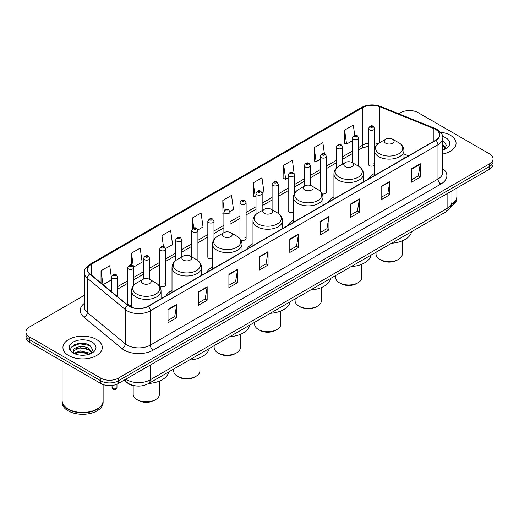 <?xml version="1.0" encoding="UTF-8"?>
<svg xmlns="http://www.w3.org/2000/svg" width="519" height="519" viewBox="0 0 519 519"><rect width="100%" height="100%" fill="white"/><g stroke="black" fill="none" stroke-linecap="round" stroke-linejoin="round"><path stroke-width="0.78" d="M172.01 290.374A21.733 12.547 0 0 0 166.015 295.862M212.492 267A21.733 12.547 0 0 0 206.497 272.488M252.974 243.632A21.733 12.547 0 0 0 246.979 249.12M293.449 220.257A21.733 12.547 0 0 0 287.455 225.746M333.931 196.889A21.733 12.547 0 0 0 327.937 202.378M374.413 173.515A21.733 12.547 0 0 0 368.419 179.003M294.299 193.84L294.299 174.922A3.075 1.778 180 0 1 292.398 176.564A3.075 1.778 180 0 1 289.051 176.181A3.075 1.778 180 0 1 288.149 174.922L288.149 210.753A3.075 1.778 0 0 0 289.051 212.005A3.075 1.778 0 0 0 293.449 211.973M240.68 239.72A3.075 1.778 0 0 0 240.855 239.83A3.075 1.778 0 0 0 244.209 240.213A3.075 1.778 0 0 0 246.103 238.578L246.103 202.747A3.075 1.778 180 0 1 244.209 204.389A3.075 1.778 180 0 1 240.855 204.006A3.075 1.778 180 0 1 239.953 202.747L239.953 238.578A3.075 1.778 0 0 0 239.973 238.772M213.977 239.506L213.977 221.295A3.075 1.778 180 0 1 212.076 222.936A3.075 1.778 180 0 1 208.729 222.554A3.075 1.778 180 0 1 207.827 221.295L207.827 257.126A3.075 1.778 0 0 0 208.729 258.378A3.075 1.778 0 0 0 212.492 258.644M165.782 284.95L165.782 249.12A3.075 1.778 180 0 1 163.887 250.761A3.075 1.778 180 0 1 160.533 250.379A3.075 1.778 180 0 1 159.631 249.12L159.631 284.95A3.075 1.778 0 0 0 160.533 286.203A3.075 1.778 0 0 0 163.887 286.592A3.075 1.778 0 0 0 165.782 284.95A3.075 1.778 0 0 0 164.88 283.692M133.655 285.424L133.655 267.674A3.075 1.778 180 0 1 131.755 269.309A3.075 1.778 180 0 1 128.407 268.926A3.075 1.778 180 0 1 127.505 267.674L127.505 303.498A3.075 1.778 0 0 0 128.407 304.75A3.075 1.778 0 0 0 131.534 305.185M374.621 148.856L374.621 128.55A3.075 1.778 180 0 1 372.72 130.191A3.075 1.778 180 0 1 369.372 129.808A3.075 1.778 180 0 1 368.471 128.55L368.471 164.38A3.075 1.778 0 0 0 369.372 165.632A3.075 1.778 0 0 0 374.413 165.023M405.611 157.536L403.938 156.855M322.124 193.834A3.075 1.778 0 0 0 326.425 192.199A3.075 1.778 0 0 0 325.523 190.947M246.103 238.578A3.075 1.778 0 0 0 245.202 237.319M374.413 163.738A3.075 1.778 0 0 0 373.719 163.122M136.711 386A12.3 7.104 180 0 1 127.492 382.99L124.08 380.174M84.26 343.461A16.4 9.472 0 0 0 74.658 344.603M84.35 295.298L29.551 326.938A12.3 7.104 0 0 0 25.95 331.959L25.95 337.318A12.3 7.104 0 0 0 29.551 342.339L100.887 383.522A12.3 7.104 0 0 0 118.287 383.522L489.449 169.233A12.3 7.104 0 0 0 493.05 164.212L493.05 161.532A12.3 7.104 0 0 1 489.449 166.554A12.3 7.104 0 0 0 493.05 161.532L493.05 158.853A12.3 7.104 0 0 0 489.449 153.832L418.113 112.649A12.3 7.104 0 0 0 400.713 112.649L398.754 113.778M25.95 331.959A12.3 7.104 0 0 0 29.551 336.98L100.887 378.163A12.3 7.104 0 0 0 118.287 378.163L118.287 380.842L489.449 166.554L118.287 380.842A12.3 7.104 0 0 1 100.887 380.842A12.3 7.104 0 0 0 118.287 380.842L118.287 383.522M29.551 336.98L29.551 339.66L100.887 380.842L29.551 339.66A12.3 7.104 0 0 1 25.95 334.638A12.3 7.104 0 0 0 29.551 339.66L29.551 342.339M450.304 135.245A19.683 11.366 0 0 0 440.469 132.17A19.683 11.366 0 0 1 450.304 135.245A19.683 11.366 0 0 1 456.065 143.283A19.683 11.366 0 0 0 450.304 135.245M96.534 339.491A19.683 11.366 0 0 0 75.086 337.026A19.683 11.366 0 0 0 62.935 347.529A19.683 11.366 0 0 0 68.696 355.56A19.683 11.366 0 0 0 90.15 358.026A19.683 11.366 0 0 0 102.301 347.529A19.683 11.366 0 0 0 96.534 339.491A19.683 11.366 0 0 0 75.086 337.026A19.683 11.366 0 0 0 62.935 347.529A19.683 11.366 0 0 0 68.696 355.56A19.683 11.366 0 0 0 90.15 358.026A19.683 11.366 0 0 0 102.301 347.529A19.683 11.366 0 0 0 96.534 339.491M435.655 129.471A13.124 7.577 180 0 1 439.502 134.83A13.124 7.577 180 0 1 435.655 140.188L148.006 306.262A13.124 7.577 180 0 1 127.979 305.25L90.001 273.935A13.124 7.577 180 0 1 87.627 269.588A13.124 7.577 180 0 1 91.474 264.236L362.865 107.543A13.124 7.577 180 0 1 379.668 106.7L433.903 128.621A13.124 7.577 180 0 1 435.655 129.471M435.889 129.335A13.449 7.766 0 0 0 434.092 128.465L379.856 106.544A13.449 7.766 0 0 0 362.632 107.414L91.24 264.1A13.449 7.766 0 0 0 89.735 274.045L127.706 305.354A13.449 7.766 0 0 0 148.239 306.392L435.889 140.318A13.449 7.766 0 0 0 435.889 129.335M168.013 309.408L168.013 322.799L176.713 317.777L176.713 304.387L168.013 309.408M168.013 320.424L174.715 316.558L176.681 304.828A3.283 1.894 -120 0 0 176.713 304.387M174.656 316.59L176.713 317.777M198.459 291.827L198.459 305.224L207.159 300.203L207.159 286.806L198.459 291.827M198.459 302.843L205.161 298.976L207.126 287.254A3.283 1.894 -120 0 0 207.159 286.806M205.102 299.009L207.159 300.203M228.905 274.253L228.905 287.643L237.605 282.621L237.605 269.231L228.905 274.253M228.905 285.268L235.607 281.402L237.572 269.672A3.283 1.894 -120 0 0 237.605 269.231M235.548 281.434L237.605 282.621M259.357 256.671L259.357 270.068L268.057 265.04L268.057 251.65L259.357 256.671M259.357 267.687L266.052 263.821L268.018 252.098A3.283 1.894 -120 0 0 268.057 251.65M265.994 263.853L268.057 265.04M411.586 168.779L411.586 182.175L420.286 177.154L420.286 163.757L411.586 168.779M411.586 179.795L418.288 175.928L420.254 164.205A3.283 1.894 -120 0 0 420.286 163.757M418.23 175.96L420.286 177.154M381.141 186.36L381.141 199.75L389.84 194.729L389.84 181.339L381.141 186.36M381.141 197.376L387.842 193.509L389.808 181.78A3.283 1.894 -120 0 0 389.84 181.339M387.784 193.542L389.84 194.729M350.695 203.935L350.695 217.331L359.395 212.31L359.395 198.913L350.695 203.935M350.695 214.957L357.396 211.084L359.362 199.361A3.283 1.894 -120 0 0 359.395 198.913M357.338 211.123L359.395 212.31M320.249 221.516L320.249 234.906L328.949 229.885L328.949 216.494L320.249 221.516M320.249 232.531L326.951 228.665L328.91 216.936A3.283 1.894 -120 0 0 328.949 216.494M326.892 228.697L328.949 229.885M289.803 239.097L289.803 252.487L298.503 247.466L298.503 234.069L289.803 239.097M289.803 250.113L296.505 246.24L298.464 234.517A3.283 1.894 -120 0 0 298.503 234.069M296.446 246.278L298.503 247.466M442.778 154.033A19.683 11.366 0 0 0 456.065 143.283A19.683 11.366 0 0 1 442.778 154.033M118.287 378.163L489.449 163.874A12.3 7.104 0 0 0 493.05 158.853M165.71 248.523L172.587 244.553L170.621 230.553L161.928 235.581L161.928 246.564M133.578 267.071L142.141 262.127L140.175 248.134L131.476 253.155L131.476 265.138M111.442 277.892L109.73 265.715L101.03 270.736L101.03 283.03M262.095 192.873L263.931 191.816L261.965 177.822L253.266 182.844L253.408 196.156M294.221 174.326L292.411 160.241L283.711 165.263L283.854 178.575M324.433 153.89L322.857 142.667L314.157 147.688L314.3 161M354.73 135.258L353.303 125.085L344.61 130.107L344.746 143.419M197.836 229.975L203.033 226.972L201.074 212.978L192.374 217.999L192.374 228.963M229.962 211.421L233.479 209.391L231.519 195.397L222.82 200.425L222.956 213.731M223.89 214.081L222.82 213.679M222.82 200.425L224.266 210.733M253.266 182.844L255.231 196.837L256.016 196.383M255.231 196.837L253.266 196.104M283.711 165.263L285.677 179.256L288.149 177.835M285.677 179.256L283.711 178.523M314.157 147.688L316.123 161.681L320.275 159.281M316.123 161.681L314.157 160.948M344.61 130.107L346.569 144.1L352.407 140.733M346.569 144.1L344.61 143.367M192.374 217.999L193.788 228.081M161.928 235.581L163.466 246.557M131.476 253.155L133.351 266.5M103.054 284.697L111.442 279.851M101.03 270.736L102.983 284.639M451.608 204.285A20.507 11.84 0 0 0 456.889 196.357L456.889 188.034M451.504 204.681A20.507 11.84 0 0 0 456.889 196.688A20.507 11.84 0 0 0 456.882 196.519M450.752 206.64A20.507 11.84 0 0 0 456.889 198.193L456.889 196.688M442.778 148.648L444.024 149.621M442.778 149.712L443.135 149.946M442.778 144.392L445.6 148.175M442.778 145.456L445.393 148.453M442.778 150.062A13.371 7.72 0 0 0 445.834 148.745A13.371 7.72 0 0 0 445.834 137.827A13.371 7.72 0 0 0 442.629 136.458M444.335 149.491L446.431 145.378L443.784 141.382M442.778 140.883L443.602 141.259M376.054 252.208L376.054 254.044A13.124 7.577 0 0 0 379.895 259.403L381.348 260.24A11.074 6.39 0 0 0 397.003 260.24L398.456 259.403A13.124 7.577 0 0 0 402.296 254.044L402.296 240.861M381.348 260.24L379.895 259.403A13.124 7.577 0 0 0 398.456 259.403M385.695 143.218A4.924 2.842 0 0 0 392.656 143.218A4.924 2.842 0 0 0 392.656 139.196L398.767 142.725A13.559 7.83 0 0 1 398.767 153.799A13.559 7.83 0 0 1 379.584 153.799A13.559 7.83 0 0 1 379.584 142.725C376.243 144.71 374.523 147.344 374.413 150.627A14.766 8.525 0 0 0 378.734 156.654A14.766 8.525 0 0 0 394.823 158.503A14.766 8.525 0 0 0 403.938 150.627C403.827 147.344 402.102 144.71 398.767 142.725L392.656 139.196A4.924 2.842 0 0 0 385.695 139.196A4.924 2.842 0 0 0 385.695 143.218M391.624 243.216A22.557 13.02 0 0 0 411.593 231.688M335.572 275.576L335.572 277.418A13.124 7.577 0 0 0 339.413 282.771L340.866 283.608A11.074 6.39 0 0 0 356.527 283.608L357.974 282.771A13.124 7.577 0 0 0 361.814 277.418L361.814 264.236M340.866 283.608L339.413 282.771A13.124 7.577 0 0 0 357.974 282.771M345.213 166.586A4.924 2.842 0 0 0 352.174 166.586A4.924 2.842 0 0 0 352.174 162.57L358.285 166.099A13.559 7.83 0 0 1 358.285 177.167A13.559 7.83 0 0 1 339.108 177.167A13.559 7.83 0 0 1 339.108 166.099C335.767 168.078 334.041 170.712 333.931 174.001A14.766 8.525 0 0 0 338.258 180.028A14.766 8.525 0 0 0 354.347 181.877A14.766 8.525 0 0 0 363.456 174.001C363.352 170.712 361.626 168.078 358.285 166.099L352.174 162.57A4.924 2.842 0 0 0 345.213 162.57A4.924 2.842 0 0 0 345.213 166.586M351.142 266.591A22.557 13.02 0 0 0 371.117 255.056M295.09 298.95L295.09 300.786A13.124 7.577 0 0 0 298.938 306.145L300.384 306.982A11.074 6.39 0 0 0 316.045 306.982L317.492 306.145A13.124 7.577 0 0 0 321.339 300.786L321.339 287.604M300.384 306.982L298.938 306.145A13.124 7.577 0 0 0 317.492 306.145M304.737 189.96A4.924 2.842 0 0 0 311.692 189.96A4.924 2.842 0 0 0 311.692 185.938L317.803 189.467A13.559 7.83 0 0 1 317.803 200.542A13.559 7.83 0 0 1 298.626 200.542A13.559 7.83 0 0 1 298.626 189.467C295.285 191.453 293.559 194.087 293.449 197.369A14.766 8.525 0 0 0 297.776 203.396A14.766 8.525 0 0 0 313.865 205.245A14.766 8.525 0 0 0 322.98 197.369C322.87 194.087 321.144 191.453 317.803 189.467L311.692 185.938A4.924 2.842 0 0 0 304.737 185.938A4.924 2.842 0 0 0 304.737 189.96M310.667 289.959A22.557 13.02 0 0 0 330.635 278.431M254.615 322.318L254.615 324.161A13.124 7.577 0 0 0 258.456 329.513L259.909 330.35A11.074 6.39 0 0 0 275.563 330.35L277.016 329.513A13.124 7.577 0 0 0 280.857 324.161L280.857 310.978M259.909 330.35L258.456 329.513A13.124 7.577 0 0 0 277.016 329.513M264.255 213.328A4.924 2.842 0 0 0 271.216 213.328A4.924 2.842 0 0 0 271.216 209.313L277.328 212.835A13.559 7.83 0 0 1 277.328 223.91A13.559 7.83 0 0 1 258.144 223.91A13.559 7.83 0 0 1 258.144 212.835C254.803 214.821 253.084 217.455 252.974 220.744A14.766 8.525 0 0 0 257.294 226.771A14.766 8.525 0 0 0 273.383 228.62A14.766 8.525 0 0 0 282.498 220.744C282.388 217.455 280.662 214.821 277.328 212.835L271.216 209.313A4.924 2.842 0 0 0 264.255 209.313A4.924 2.842 0 0 0 264.255 213.328M270.185 313.327A22.557 13.02 0 0 0 290.153 301.798M214.133 345.693L214.133 347.529A13.124 7.577 0 0 0 217.974 352.888L219.427 353.724A11.074 6.39 0 0 0 235.088 353.724L236.534 352.888A13.124 7.577 0 0 0 240.375 347.529L240.375 334.346M219.427 353.724L217.974 352.888A13.124 7.577 0 0 0 236.534 352.888M223.773 236.696A4.924 2.842 0 0 0 230.734 236.696A4.924 2.842 0 0 0 230.734 232.681L236.846 236.21A13.559 7.83 0 0 1 236.846 247.284A13.559 7.83 0 0 1 217.669 247.284A13.559 7.83 0 0 1 217.669 236.21C214.328 238.195 212.602 240.829 212.492 244.112A14.766 8.525 0 0 0 216.819 250.139A14.766 8.525 0 0 0 232.908 251.987A14.766 8.525 0 0 0 242.016 244.112C241.906 240.829 240.187 238.195 236.846 236.21L230.734 232.681A4.924 2.842 0 0 0 223.773 232.681A4.924 2.842 0 0 0 223.773 236.696M229.703 336.701A22.557 13.02 0 0 0 249.678 325.166M173.651 369.061L173.651 370.897A13.124 7.577 0 0 0 177.498 376.256L178.945 377.092A11.074 6.39 0 0 0 194.606 377.092L196.052 376.256A13.124 7.577 0 0 0 199.899 370.897L199.899 357.714M178.945 377.092L177.498 376.256A13.124 7.577 0 0 0 196.052 376.256M183.298 260.071A4.924 2.842 0 0 0 190.252 260.071A4.924 2.842 0 0 0 190.252 256.055L196.364 259.578A13.559 7.83 0 0 1 196.364 270.652A13.559 7.83 0 0 1 177.187 270.652A13.559 7.83 0 0 1 177.187 259.578C173.846 261.563 172.12 264.197 172.01 267.486A14.766 8.525 0 0 0 176.337 273.513A14.766 8.525 0 0 0 192.426 275.362A14.766 8.525 0 0 0 201.541 267.486C201.43 264.197 199.705 261.563 196.364 259.578L190.252 256.055A4.924 2.842 0 0 0 183.298 256.055A4.924 2.842 0 0 0 183.298 260.071M189.221 360.069A22.557 13.02 0 0 0 209.196 348.541M133.175 385.546L133.175 394.271A13.124 7.577 0 0 0 137.016 399.63L138.469 400.467A11.074 6.39 0 0 0 154.124 400.467L155.577 399.63A13.124 7.577 0 0 0 159.417 394.271L159.417 381.089M138.469 400.467L137.016 399.63A13.124 7.577 0 0 0 155.577 399.63M142.816 283.439A4.924 2.842 0 0 0 149.777 283.439A4.924 2.842 0 0 0 149.777 279.423L155.888 282.952A13.559 7.83 0 0 1 155.888 294.026A13.559 7.83 0 0 1 136.705 294.026A13.559 7.83 0 0 1 136.705 282.952C133.364 284.937 131.644 287.571 131.534 290.854A14.766 8.525 0 0 0 135.855 296.881A14.766 8.525 0 0 0 151.944 298.73A14.766 8.525 0 0 0 161.059 290.854C160.948 287.571 159.223 284.937 155.888 282.952L149.777 279.423A4.924 2.842 0 0 0 142.816 279.423A4.924 2.842 0 0 0 142.816 283.439M148.745 383.444A22.557 13.02 0 0 0 168.714 371.909M97.047 409.011A20.299 11.716 0 0 1 96.969 409.05A20.299 11.716 0 0 1 68.261 409.05L68.119 408.972A20.507 11.84 0 0 0 97.118 408.966A20.507 11.84 0 0 0 103.119 400.597L103.119 384.54M62.118 400.765A20.507 11.84 0 0 0 62.111 400.934A20.507 11.84 0 0 0 68.119 409.303A20.507 11.84 0 0 0 90.462 411.872A20.507 11.84 0 0 0 103.119 400.934A20.507 11.84 0 0 0 103.119 400.765M62.111 400.934L62.111 402.439A20.507 11.84 0 0 0 68.119 410.808A20.507 11.84 0 0 0 90.462 413.377A20.507 11.84 0 0 0 103.119 402.439L103.119 400.934M80.38 355.139L83.501 355.23M74.249 353.18L80.218 350.896L89.171 352.991L90.261 353.861M74.794 353.75L80.218 351.96L89.372 354.192M74.34 353.588L73.38 351.344A9.271 5.352 0 0 0 74.879 353.822M91.837 352.42L89.171 348.742C83.611 344.59 72.16 347.153 73.38 351.344L73.348 350.935M73.406 351.473L73.666 350.786L80.218 347.711L89.171 349.806L91.623 352.693M90.572 353.731L92.667 349.618L90.021 345.628C80.64 338.881 63.967 347.769 73.594 353.218L74.068 353.51M92.071 342.066A13.371 7.72 0 0 0 73.166 342.066A13.371 7.72 0 0 0 73.166 352.985A13.371 7.72 0 0 0 92.071 352.985A13.371 7.72 0 0 0 92.071 342.066M62.111 361.14L62.111 400.597A20.507 11.84 0 0 0 68.119 408.966A20.507 11.84 0 0 0 68.119 408.972L68.261 409.05M71.635 346.964L79.491 343.747L89.839 345.505M76.54 348.534L79.491 347.996L86.874 348.632M76.54 352.784L79.491 352.252L86.874 352.881M125.883 379.136A16.4 9.472 0 0 0 126.986 379.837A16.4 9.472 0 0 0 150.179 379.837L447.112 208.404A16.4 9.472 0 0 0 451.913 201.709C452.036 205.784 449.869 209.267 445.412 212.161L148.479 383.593A8.2 4.736 60 0 0 150.179 379.837L150.179 365.104M447.112 193.678L447.112 208.404A8.2 4.736 60 0 1 445.412 212.161M125.215 379.519A8.2 5.488 129.5 0 0 126.649 382.185L124.158 380.135M489.449 169.233L489.449 163.874M100.887 383.522L100.887 378.163M442.778 168.578A20.507 11.84 180 0 1 440.878 184.05L153.228 350.124A4.1 2.368 60 0 1 150.328 345.103L437.978 179.029A16.4 9.472 0 0 0 442.778 172.327L442.778 138.041A16.4 9.472 180 0 1 437.978 144.743A4.1 2.368 -120 0 0 435.889 140.318M153.228 350.124A20.507 11.84 180 0 1 124.229 350.124A20.507 11.84 180 0 1 121.933 348.541L83.955 317.232A20.507 11.84 180 0 1 84.35 303.336M127.129 345.103A16.4 9.472 0 0 0 150.328 345.103L150.328 310.816A16.4 9.472 180 0 1 125.293 309.551L87.315 278.236A16.4 9.472 180 0 1 84.35 272.806L84.35 307.092A16.4 9.472 0 0 0 87.315 312.522L125.293 343.838A16.4 9.472 0 0 0 127.129 345.103M442.778 138.041C443.33 135.478 441.442 132.624 437.128 129.471L434.974 128.42A4.1 1.92 112 0 0 434.092 128.465M434.974 128.42L380.738 106.499C373.946 104.092 367.497 104.442 361.393 107.543A4.1 2.368 60 0 1 362.632 107.414M91.24 264.1A4.1 2.368 -120 0 0 90.001 264.229C85.745 267.291 83.857 270.146 84.35 272.806M89.735 274.045A4.1 2.744 129.5 0 0 87.315 278.236L87.315 312.522A4.1 2.744 -50.5 0 1 83.955 317.232M380.738 106.499A4.1 1.92 112 0 0 379.856 106.544M127.706 305.354A4.1 2.744 129.5 0 0 125.293 309.551L125.293 343.838A4.1 2.744 -50.5 0 1 121.933 348.541M148.239 306.392A4.1 2.368 60 0 1 150.328 310.816L437.978 144.743L437.978 179.029A4.1 2.368 60 0 0 440.878 184.05M91.474 264.236L91.474 275.148M433.903 128.621L433.903 141.2M379.668 106.7L379.668 142.68M408.511 155.856L403.938 154.007M378.163 143.672A13.124 7.577 0 0 0 374.621 142.965M368.471 143.134A13.124 7.577 0 0 0 362.865 145.048L358.558 147.532M362.865 107.543L362.865 145.048A7.383 4.262 60 0 1 361.334 148.428L358.558 150.03M352.407 151.087L342.495 156.809M336.338 160.358L326.425 166.086M320.275 169.635L310.362 175.357M304.212 178.912L294.299 184.634M288.149 188.183L278.236 193.911M272.086 197.46L262.173 203.182M256.016 206.737L246.103 212.459M239.953 216.008L230.04 221.73M223.89 225.285L213.977 231.007M207.827 234.556L197.914 240.284M191.764 243.833L181.845 249.555M175.694 253.11L165.782 258.832M159.631 262.38L149.719 268.102M143.568 271.658L133.655 277.38M127.505 280.935L117.592 286.657M111.442 290.205L110.437 290.783M289.803 239.519L298.464 234.517M320.249 221.937L328.91 216.936M350.695 204.363L359.362 199.361M381.141 186.782L389.808 181.78M411.586 169.207L420.254 164.205M259.357 257.1L268.018 252.098M228.905 274.674L237.572 269.672M198.459 292.255L207.126 287.254M168.013 309.83L176.681 304.828M370.819 127.298A1.025 0.59 0 0 0 372.272 127.298A1.025 0.59 0 0 0 372.272 126.461A1.025 0.59 0 0 0 370.819 126.461A1.025 0.59 0 0 0 370.819 127.298M358.558 166.255L358.558 137.827A3.075 1.778 180 0 1 356.657 139.468A3.075 1.778 180 0 1 353.303 139.079A3.075 1.778 180 0 1 352.407 137.827L352.407 162.7M354.756 136.568A1.025 0.59 0 0 0 356.203 136.568A1.025 0.59 0 0 0 356.203 135.731A1.025 0.59 0 0 0 354.756 135.731A1.025 0.59 0 0 0 354.756 136.568M342.495 164.14L342.495 147.098A3.075 1.778 180 0 1 340.594 148.739A3.075 1.778 180 0 1 337.24 148.356A3.075 1.778 180 0 1 336.338 147.098L336.338 168.253M338.693 145.845A1.025 0.59 0 0 0 340.14 145.845A1.025 0.59 0 0 0 340.14 145.009A1.025 0.59 0 0 0 338.693 145.009A1.025 0.59 0 0 0 338.693 145.845M326.425 192.199L326.425 156.375A3.075 1.778 180 0 1 324.531 158.016A3.075 1.778 180 0 1 321.177 157.633A3.075 1.778 180 0 1 320.275 156.375L320.275 191.323M322.623 155.116A1.025 0.59 0 0 0 324.077 155.116A1.025 0.59 0 0 0 324.077 154.279A1.025 0.59 0 0 0 322.623 154.279A1.025 0.59 0 0 0 322.623 155.116M310.362 185.393L310.362 165.652A3.075 1.778 180 0 1 308.461 167.293A3.075 1.778 180 0 1 305.114 166.904A3.075 1.778 180 0 1 304.212 165.652L304.212 186.243M306.56 164.393A1.025 0.59 0 0 0 308.014 164.393A1.025 0.59 0 0 0 308.014 163.556A1.025 0.59 0 0 0 306.56 163.556A1.025 0.59 0 0 0 306.56 164.393M290.497 173.67A1.025 0.59 0 0 0 291.95 173.67A1.025 0.59 0 0 0 291.95 172.833A1.025 0.59 0 0 0 290.497 172.833A1.025 0.59 0 0 0 290.497 173.67M278.236 213.413L278.236 184.2A3.075 1.778 180 0 1 276.335 185.841A3.075 1.778 180 0 1 272.981 185.452A3.075 1.778 180 0 1 272.086 184.2L272.086 209.812M274.434 182.941A1.025 0.59 0 0 0 275.881 182.941A1.025 0.59 0 0 0 275.881 182.104A1.025 0.59 0 0 0 274.434 182.104A1.025 0.59 0 0 0 274.434 182.941M262.173 210.513L262.173 193.477A3.075 1.778 180 0 1 260.272 195.112A3.075 1.778 180 0 1 256.918 194.729A3.075 1.778 180 0 1 256.016 193.477L256.016 214.373M258.371 192.218A1.025 0.59 0 0 0 259.818 192.218A1.025 0.59 0 0 0 259.818 191.381A1.025 0.59 0 0 0 258.371 191.381A1.025 0.59 0 0 0 258.371 192.218M242.302 201.495A1.025 0.59 0 0 0 243.755 201.495A1.025 0.59 0 0 0 243.755 200.658A1.025 0.59 0 0 0 242.302 200.658A1.025 0.59 0 0 0 242.302 201.495M230.04 232.35L230.04 212.024A3.075 1.778 180 0 1 228.139 213.666A3.075 1.778 180 0 1 224.792 213.277A3.075 1.778 180 0 1 223.89 212.024L223.89 232.616M226.239 210.766A1.025 0.59 0 0 0 227.692 210.766A1.025 0.59 0 0 0 227.692 209.929A1.025 0.59 0 0 0 226.239 209.929A1.025 0.59 0 0 0 226.239 210.766M210.176 220.043A1.025 0.59 0 0 0 211.629 220.043A1.025 0.59 0 0 0 211.629 219.206A1.025 0.59 0 0 0 210.176 219.206A1.025 0.59 0 0 0 210.176 220.043M197.914 260.622L197.914 230.572A3.075 1.778 180 0 1 196.013 232.214A3.075 1.778 180 0 1 192.659 231.831A3.075 1.778 180 0 1 191.764 230.572L191.764 256.924M194.112 229.314A1.025 0.59 0 0 0 195.559 229.314A1.025 0.59 0 0 0 195.559 228.477A1.025 0.59 0 0 0 194.112 228.477A1.025 0.59 0 0 0 194.112 229.314M181.845 256.886L181.845 239.849A3.075 1.778 180 0 1 179.95 241.491A3.075 1.778 180 0 1 176.596 241.101A3.075 1.778 180 0 1 175.694 239.849L175.694 260.577M178.049 238.591A1.025 0.59 0 0 0 179.496 238.591A1.025 0.59 0 0 0 179.496 237.754A1.025 0.59 0 0 0 178.049 237.754A1.025 0.59 0 0 0 178.049 238.591M161.98 247.868A1.025 0.59 0 0 0 163.433 247.868A1.025 0.59 0 0 0 163.433 247.031A1.025 0.59 0 0 0 161.98 247.031A1.025 0.59 0 0 0 161.98 247.868M149.719 279.391L149.719 258.397A3.075 1.778 180 0 1 147.818 260.038A3.075 1.778 180 0 1 144.47 259.649A3.075 1.778 180 0 1 143.568 258.397L143.568 279.066M145.917 257.139A1.025 0.59 0 0 0 147.37 257.139A1.025 0.59 0 0 0 147.37 256.302A1.025 0.59 0 0 0 145.917 256.302A1.025 0.59 0 0 0 145.917 257.139M129.854 266.416A1.025 0.59 0 0 0 131.307 266.416A1.025 0.59 0 0 0 131.307 265.579A1.025 0.59 0 0 0 129.854 265.579A1.025 0.59 0 0 0 129.854 266.416M112.772 388.446A2.459 1.421 0 0 0 115.458 388.75A2.459 1.421 0 0 0 116.976 387.44C116.165 389.652 114.907 390.301 113.2 389.386L112.052 387.44A2.459 1.421 0 0 0 112.772 388.446M117.592 296.68L117.592 276.945A3.075 1.778 180 0 1 115.692 278.586A3.075 1.778 180 0 1 112.338 278.203A3.075 1.778 180 0 1 111.442 276.945L111.442 291.613M113.791 275.693A1.025 0.59 0 0 0 115.237 275.693A1.025 0.59 0 0 0 115.237 274.856A1.025 0.59 0 0 0 113.791 274.856A1.025 0.59 0 0 0 113.791 275.693M148.479 383.593C141.882 386.908 135.284 386.908 128.68 383.593L126.649 382.185M451.913 201.709L451.913 190.901M361.393 107.543L90.001 264.229M375.782 146.189L374.621 146.06M368.471 146.189L361.334 148.428M352.407 153.585L342.495 159.307M336.338 162.856L326.425 168.578M320.275 172.133L310.362 177.855M304.212 181.403L294.299 187.132M288.149 190.681L278.236 196.403M272.086 199.958L262.173 205.68M256.016 209.228L246.103 214.957M239.953 218.505L230.04 224.227M223.89 227.783L213.977 233.505M207.827 237.053L197.914 242.775M191.764 246.33L181.845 252.052M175.694 255.601L165.782 261.329M159.631 264.878L149.719 270.6M143.568 274.155L133.655 279.877M127.505 283.426L117.592 289.154M405.702 157.484L403.938 156.77M403.938 158.496L403.938 150.627M374.413 175.545L374.413 150.627M385.695 139.196L379.584 142.725M363.456 181.871L363.456 174.001M333.931 198.913L333.931 174.001M345.213 162.57L339.108 166.099M322.98 205.239L322.98 197.369M293.449 222.288L293.449 197.369M304.737 185.938L298.626 189.467M282.498 228.613L282.498 220.744M252.974 245.656L252.974 220.744M264.255 209.313L258.144 212.835M242.016 251.981L242.016 244.112M212.492 269.03L212.492 244.112M223.773 232.681L217.669 236.21M201.541 275.355L201.541 267.486M172.01 292.398L172.01 267.486M183.298 256.055L177.187 259.578M161.059 298.723L161.059 290.854M131.534 307.242L131.534 290.854M142.816 279.423L136.705 282.952M374.621 128.55L373.297 126.357C371.513 125.066 369.904 125.799 368.471 128.55M358.558 137.827L357.228 135.634C355.444 134.343 353.835 135.076 352.407 137.827M342.495 147.098L341.165 144.905C339.381 143.62 337.772 144.347 336.338 147.098M326.425 156.375L325.102 154.182C323.318 152.891 321.709 153.624 320.275 156.375M310.362 165.652L309.039 163.453C307.254 162.168 305.646 162.901 304.212 165.652M294.299 174.922L292.976 172.73C291.191 171.439 289.583 172.172 288.149 174.922M278.236 184.2L276.906 182.007C275.122 180.716 273.513 181.449 272.086 184.2M262.173 193.477L260.843 191.277C259.059 189.993 257.45 190.72 256.016 193.477M246.103 202.747L244.78 200.555C242.996 199.264 241.387 199.997 239.953 202.747M230.04 212.024L228.717 209.832C226.933 208.541 225.324 209.274 223.89 212.024M213.977 221.295L212.654 219.102C210.87 217.818 209.261 218.544 207.827 221.295M197.914 230.572L196.584 228.379C194.8 227.088 193.191 227.822 191.764 230.572M181.845 239.849L180.521 237.65C178.737 236.366 177.128 237.099 175.694 239.849M165.782 249.12L164.458 246.927C162.674 245.636 161.065 246.369 159.631 249.12M149.719 258.397L148.395 256.204C146.611 254.913 145.002 255.646 143.568 258.397M133.655 267.674L132.332 265.475C130.548 264.19 128.939 264.917 127.505 267.674M116.976 387.44L116.976 384.177M117.592 276.945L116.262 274.752C114.478 273.461 112.87 274.194 111.442 276.945M112.052 387.44L112.052 385.455"/></g></svg>
